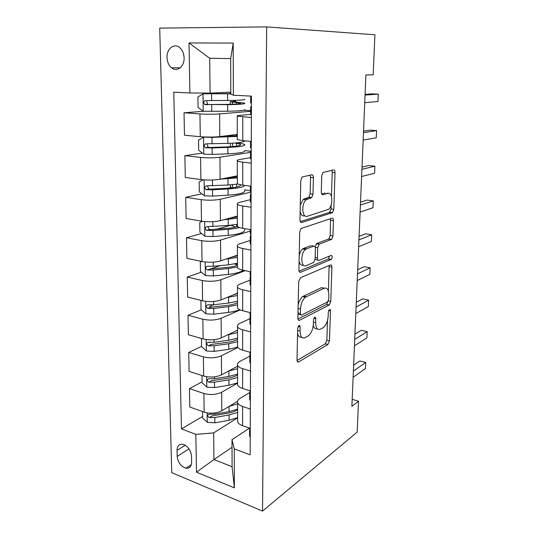 <?xml version="1.0" encoding="UTF-8"?>
<svg xmlns="http://www.w3.org/2000/svg" width="538" height="538" viewBox="0 0 538 538"><rect width="100%" height="100%" fill="white"/><g stroke="black" fill="none" stroke-linecap="round" stroke-linejoin="round"><path stroke-width="0.81" d="M298.953 325.436L297.682 328.193L297.016 359.976C297.084 361.704 297.635 362.343 298.677 361.899L327.911 344.488L329.471 340.836L330.46 310.93C330.433 309.76 330.097 309.283 329.451 309.498L328.301 312.067L328.18 315.988C327.77 321.327 326.136 325.194 323.277 327.608L320.54 329.148C317.454 330.319 315.826 328.167 315.658 322.686L315.772 318.671C315.732 317.46 315.376 316.976 314.683 317.218L313.479 319.875L313.372 323.91C312.975 329.384 311.26 333.392 308.234 335.934L305.295 337.588C302.013 338.859 300.258 336.674 300.036 331.045L300.123 326.909C300.083 325.665 299.686 325.174 298.953 325.436M167.022 57.553C167.244 61.991 168.75 65.414 171.541 67.808C176.908 72.482 184.494 66.625 184.104 57.848C183.909 53.477 182.463 50.074 179.759 47.647C174.238 42.65 166.538 48.803 167.022 57.553M313.412 177.708C313.358 175.738 312.8 174.776 311.744 174.816L302.686 176.854L301.993 177.258L300.782 180.64L299.962 219.82C300.029 221.77 300.608 222.671 301.697 222.517L332.565 212.604L333.809 209.295L335.013 172.685C334.979 170.802 334.481 169.873 333.52 169.9L322.908 172.503L321.737 175.771L321.273 191.992C321.327 193.895 321.852 194.81 322.854 194.722L327.844 193.364C332.672 191.662 333.271 205.731 328.577 209.349L307.279 216.263C302.148 218.347 301.038 203.949 306.088 199.806L311.751 197.574L312.995 194.198L313.412 177.708L310.554 177.365L310.11 175.18M262.531 511.1L357.145 432.142L358.523 401.234L351.886 406.325L365.907 75.011L373.143 74.849L374.939 34.768L266.673 26.9L262.531 511.1L171.763 472.646L159.712 28.11L266.673 26.9M300.5 277.736L298.657 281.63L297.891 318.092C297.965 319.888 298.523 320.601 299.579 320.244L329.31 304.985L330.769 301.435L331.899 267.198C331.865 265.456 331.381 264.696 330.44 264.918L300.5 277.736M298.906 269.834L299.7 232.046L301.045 228.522L331.953 218.213C332.901 218.085 333.399 218.926 333.432 220.735L332.928 235.994L331.623 239.37L319.074 244.232L317.729 247.702L317.447 257.991C317.494 259.807 318.019 260.6 319.014 260.372L331.213 255.395C332.511 255.98 332.538 257.319 331.287 259.417L300.621 272.248C299.545 272.504 298.98 271.703 298.906 269.834M191.622 462.243L191.501 456.13C190.755 450.03 187.91 446.083 182.954 444.287C179.188 443.857 177.217 445.874 177.042 450.353L177.19 456.392C177.991 462.586 180.916 466.527 185.966 468.228C189.544 468.551 191.427 466.554 191.622 462.243M232.033 447.32L213.942 459.56L232.1 466.728L232.006 439.694L234.279 448.853L250.17 454.845L251.448 96.141L233.357 95.213L230.809 94.157L230.681 58.622L209.706 58.252L210.076 93.108L230.802 92.132M234.279 448.853L234.38 487.858L196.498 472.203L195.839 434.348L213.66 432.908L237.641 417.791M202.604 416.439L181.474 428.927L195.839 434.348M181.474 428.927L173.754 92.153L189.894 92.98L189.02 42.939L233.223 43.08L233.357 95.213M358.523 401.234L352.182 399.33M213.66 432.908L213.942 459.56L196.498 472.203M203.357 111.279L184.036 112.772L199.954 113.901C207.049 114.318 213.606 114.325 219.625 113.921L250.654 111.312M184.036 112.772L184.473 135.233L200.277 136.692C207.318 137.224 213.821 137.197 219.786 136.598L237.271 134.439M202.443 153.068L184.877 155.664L200.573 157.419C207.56 158.058 214.016 157.99 219.941 157.224L250.513 152.355M184.877 155.664L185.301 177.466L200.882 179.544C207.823 180.284 214.225 180.183 220.103 179.241L237.325 175.839M201.871 193.814L185.691 197.305L201.165 199.659C208.058 200.499 214.42 200.365 220.25 199.262L251.105 192.1M185.691 197.305L186.101 218.489L201.468 221.138C208.307 222.08 214.622 221.912 220.405 220.641L237.379 216.068M201.542 233.505L186.478 237.756L201.743 240.674C208.536 241.71 214.803 241.508 220.546 240.082L250.257 231.078M186.478 237.756L186.881 258.341L202.039 261.535C208.778 262.665 215.005 262.436 220.701 260.849L237.433 255.173M201.373 272.161L187.251 277.07L202.301 280.513C209 281.73 215.18 281.475 220.842 279.747L245.267 270.654M187.251 277.07L187.641 297.077L202.591 300.782C209.242 302.087 215.375 301.805 220.99 299.922L237.48 293.203M201.333 309.814L187.997 315.288L202.853 319.229C209.457 320.614 215.55 320.305 221.125 318.288L240.177 309.922M187.997 315.288L188.374 334.744L203.129 338.933C209.685 340.406 215.731 340.063 221.266 337.911L237.527 330.211M201.575 346.391L188.724 352.457L203.384 356.869C209.894 358.416 215.899 358.052 221.4 355.773L237.85 347.467M188.724 352.457L189.094 371.381L203.653 376.028C210.123 377.663 216.081 377.266 221.535 374.851L237.574 366.223M202.093 381.879L189.43 388.618L203.895 393.48C210.324 395.174 216.249 394.757 221.663 392.222L237.594 383.17M189.43 388.618L189.793 407.044L204.158 412.115C210.54 413.897 216.424 413.453 221.804 410.79L237.547 401.335M249.464 428.12L232.006 439.694M249.773 392.538L240.136 398.302C238.025 399.606 237.184 401.059 237.621 402.673C238.159 404.233 239.82 405.497 242.604 406.472L250.331 409.062M249.76 356.176L240.13 361.294C237.984 362.471 237.13 363.782 237.574 365.241C238.119 366.654 239.807 367.804 242.625 368.685L250.466 371.045M249.962 318.664L240.116 323.23C237.937 324.266 237.076 325.436 237.52 326.727C238.078 327.985 239.787 329.007 242.651 329.801L250.607 331.912M250.089 280.137L240.103 284.064C237.897 284.958 237.016 285.96 237.473 287.084C238.031 288.173 239.766 289.067 242.678 289.753L250.748 291.603M250.224 240.493L240.089 243.741C237.85 244.481 236.962 245.321 237.419 246.256C237.991 247.171 239.753 247.917 242.699 248.502L250.896 250.069M250.358 199.692L240.076 202.221C237.803 202.792 236.902 203.451 237.366 204.198C237.944 204.917 239.733 205.516 242.725 205.987L251.051 207.258M250.5 157.674L240.062 159.436C237.756 159.84 236.834 160.311 237.305 160.842C237.897 161.36 239.713 161.797 242.752 162.153L251.206 163.101M250.997 114.359L240.049 115.34C237.702 115.556 236.774 115.825 237.251 116.134L251.374 117.54M209.968 342.424L209.396 342.693M213.512 304.811L209.383 306.505M220.277 265.597L207.54 270.022L213.33 270.015L228.415 268.529L237.446 266.976M230.694 225.267L216.848 229.181M231.172 187.486L227.991 188.172M237.641 420.023L237.641 421.718C238.179 423.359 239.827 424.684 242.591 425.692L250.264 428.403M237.594 383.285L237.594 384.838C238.139 386.331 239.814 387.542 242.618 388.47L250.392 390.951M237.547 345.504L237.547 346.896C238.099 348.234 239.793 349.323 242.638 350.164L250.533 352.403M237.493 306.626L237.5 307.844C238.058 309.02 239.78 309.982 242.665 310.722L250.674 312.712M237.446 266.599L237.446 267.642C238.011 268.644 239.76 269.471 242.685 270.11L250.822 271.825M235.873 256.276L235.873 255.705M237.392 225.375L237.392 226.229C237.964 227.049 239.74 227.729 242.712 228.26L250.97 229.686M237.339 182.907L237.339 183.552C237.917 184.178 239.719 184.702 242.739 185.119L251.125 186.235M250.392 190.674L244.649 189.887M237.278 139.127L237.278 139.557L242.766 140.626L251.28 141.413M250.735 151.239L244.736 150.633M250.654 110.653L243.976 110.223M210.076 93.108L189.894 92.98M235.583 101.998L235.583 100.33M232.1 466.728L234.38 487.858M189.02 42.939L209.706 58.252M233.223 43.08L230.681 58.622M297.568 333.452C298.314 336.438 299.713 337.696 301.771 337.239M313.271 325.356C314.01 328.146 315.342 329.283 317.265 328.765M297.037 360.514L325.302 343.816L326.869 340.171L327.494 320.453M328.429 291.199L329.108 265.49M297.965 319L326.485 304.495L328.072 301.441M300.419 313.506C300.466 314.764 300.856 315.268 301.589 315.026L327.689 301.845L328.711 299.363L328.846 295.174C328.738 289.693 327.158 287.386 324.111 288.26L305.389 297.211C302.49 299.794 300.863 303.755 300.513 309.088L300.419 313.506L298.005 312.934M297.978 314.152L300.729 314.817M324.407 288.133L321.421 287.689L324.111 288.26M298.173 304.932C299.054 301.078 300.547 298.301 302.638 296.599L321.421 287.689M315.006 246.68L316.714 243.512L328.906 238.906L330.211 235.543L330.48 218.697M315.08 259.37L318.066 260.197M299.067 271.165L328.382 259.047L329.525 256.081M306.599 248.812L305.423 249.524C300.137 253.479 300.91 268.254 306.203 265.604L313.708 262.463L315.113 258.926L315.389 248.596C315.335 246.754 314.804 245.933 313.782 246.128L306.599 248.812L303.795 248.307L302.618 249.013C300.998 250.446 299.861 252.672 299.202 255.705M299.088 261.165C299.834 264.427 301.28 265.725 303.419 265.059M311.919 245.799L313.782 246.128M303.795 248.307L311.004 245.631M300.265 205.18L303.224 199.41L308.906 197.19L310.15 193.814L310.554 177.365M300.13 211.723C300.944 214.918 302.383 216.283 304.447 215.825M326.774 193.223L327.844 193.364M321.61 193.929L325.053 193.001M331.462 196.525L332.228 172.375L331.845 170.277M300.258 221.622L329.377 212.456L331.065 208.905L331.193 204.776M202.53 411.543L202.624 417.912L207.379 422.384L214.864 422.814L229.107 420.245L237.641 417.629M229.242 406.325L237.621 403.836M237.628 409.095L229.067 411.651L214.776 414.159L209.114 414.206C207.157 415 207.231 416.123 209.336 417.582L214.81 417.515L229.08 414.986L237.635 412.411M237.628 409.573C235.227 411.274 231.959 412.498 227.823 413.251L212.154 415.894L209.336 417.582M250.231 437.219L249.511 435.276M353.379 371.025L365.719 362.518L365.436 368.597L353.11 377.259M249.726 428.214L249.592 430.642L250.251 431.758M353.621 365.235L359.915 360.978L365.719 362.518M201.999 375.504L202.106 382.76L206.922 387.178L214.514 387.582L228.946 385.248L237.594 382.874M228.657 371.025L237.574 368.705M237.581 374.105L228.906 376.425L214.42 378.698L208.825 378.739C206.7 379.498 206.726 380.648 208.905 382.195L214.46 382.141L228.926 379.848L237.588 377.508M237.581 374.919C235.146 376.465 231.838 377.582 227.648 378.268L211.764 380.648L208.905 382.195M299.141 320.137L298.792 320.312M201.454 338.463L201.575 346.66L206.457 351.005L214.151 351.381L228.784 349.303L237.655 347.131M227.93 334.757L237.527 332.618M234.306 331.738L237.527 330.352M237.534 338.167L228.744 340.238L214.057 342.255L208.421 342.289C206.256 343.029 206.242 344.206 208.367 345.82L214.09 345.793L228.758 343.755L237.54 341.664M237.54 339.33C235.072 340.715 231.71 341.717 227.466 342.323L211.246 344.441L208.367 345.82M200.896 300.493L201.03 309.552L205.973 313.829L213.774 314.179L228.616 312.363C233.075 311.805 236.76 310.91 239.666 309.686M226.982 297.48L237.48 295.544M232.705 295.154L237.48 293.553M237.487 301.246L228.569 303.049L213.68 304.79L207.964 304.811C205.819 305.537 205.751 306.741 207.769 308.409L213.721 308.435L228.589 306.66L237.493 304.831M237.493 302.773C234.992 303.997 231.589 304.871 227.278 305.396L210.661 307.218L207.769 308.409M236.646 293.546L237.097 293.728M250.358 400.844L249.632 399.055M354.717 339.411L367.165 331.69L366.876 337.911L354.448 345.793M249.955 391.139L249.713 394.199L250.378 395.222M250.392 391.664L249.76 390.749M354.939 334.138L361.287 330.278L367.165 331.69M250.493 363.426L249.753 361.812M356.089 307.03L368.644 300.143L368.342 306.512L355.806 313.567M250.143 353.58L249.773 356.055L250.513 357.649M250.526 353.984L249.787 352.41M356.284 302.309L362.686 298.866L368.644 300.143M250.627 324.932L249.881 323.493M357.488 273.855L370.151 267.843L369.848 274.367L357.205 280.554M250.352 314.938L249.901 317.575L250.654 318.98M250.668 315.207L249.908 313.822M357.662 269.72L364.125 266.714L370.151 267.843M201.777 261.481L200.331 262.087L200.466 271.401L205.482 275.604L213.391 275.927L228.442 274.393C235.657 273.6 240.62 272.215 243.324 270.244M237.44 264.978L234.595 263.936M225.691 259.155L237.433 257.426M230.936 257.372L237.433 255.732M237.44 265.207C234.904 266.249 231.454 266.996 227.09 267.44L210.533 268.98L207.54 270.022M234.635 256.122L234.951 256.539M237.44 263.29L228.394 264.81L213.297 266.27L207.493 266.27C205.368 266.989 205.254 268.213 207.164 269.941M237.359 255.758L236.72 255.523M250.775 285.301L250.009 284.057M358.927 239.867L371.704 234.776L371.388 241.454L358.638 246.734M250.594 275.147L250.029 277.964L250.795 279.175M250.809 275.295L250.042 274.104M359.081 236.343L365.591 233.795L371.704 234.776M202.503 221.3L199.753 222.584L199.894 232.167L204.971 236.283L212.994 236.572L228.26 235.341C239.961 234.158 245.402 232.167 244.602 229.363M235.832 227.056L230.869 225.247M223.781 219.726L237.379 218.233M228.717 218.401L237.379 216.848M237.392 224.259L228.22 225.489L207.016 226.626C204.904 227.339 204.749 228.583 206.545 230.358L212.934 230.493L228.233 229.309C232.819 228.946 236.612 228.347 239.598 227.513M237.635 226.511C235.059 227.406 231.474 228.038 226.895 228.408L210.096 229.632L209.464 229.538L208.058 227.265M231.306 218.105L234.171 217.17M233.734 217.049L235.133 217.439M250.916 244.494L250.143 243.458M360.406 205.025L373.291 200.903L372.969 207.742L360.104 212.059M250.903 234.158L250.163 237.177L250.943 238.186M250.957 234.185L250.177 233.203M360.527 202.14L367.098 200.082L373.291 200.903M203.297 179.8L199.154 181.938L199.295 191.797L204.453 195.825L212.591 196.081L228.078 195.166C239.941 194.279 245.469 192.732 244.649 190.526M232.066 187.796L230.499 187.022L230.499 186.545M220.573 179.147L237.332 177.91M225.509 178.172L237.332 176.861M238.004 184.009L228.031 185.025L206.518 185.825C204.433 186.538 204.232 187.802 205.913 189.625L212.523 189.827L228.051 188.959C237.951 188.307 243.526 187.116 244.777 185.388M240.627 184.776C240.748 186.444 236.101 187.607 226.686 188.253L209.652 189.141L208.858 188.999L207.607 186.578M230.378 177.21L230.97 177.809M251.064 202.456L250.278 201.636M361.919 169.302L374.912 166.195L374.589 173.202L361.61 176.518M251.105 192.658L250.298 195.166L251.091 195.953M251.105 191.831L250.311 191.064M362.013 167.096L368.638 165.543L374.912 166.195M205.16 136.995L203.694 137.17L198.535 140.088L198.683 150.243L203.915 154.177L212.174 154.399L227.89 153.821C239.928 153.243 245.53 152.167 244.703 150.593M203.694 137.17L211.999 137.378L237.278 136.417M218.885 136.699L237.278 135.717M244.911 140.822C244.534 142.093 238.845 142.947 227.843 143.377L206.007 143.814C203.942 144.534 203.694 145.818 205.281 147.681L212.106 147.957L227.863 147.432C239.928 146.901 245.543 145.899 244.709 144.426L237.971 142.731M236.545 146.148L236.545 143.29L240.506 144.44C241.185 145.663 236.512 146.497 226.478 146.928L209.188 147.466L208.246 147.264L207.164 144.668M236.545 143.29L234.844 143.014M251.219 159.12L250.419 158.535M363.466 132.657L376.58 130.626L376.244 137.809L363.157 140.062M251.253 150.122L250.446 151.864L251.246 152.415M251.259 148.165L250.459 147.641M363.533 131.164L370.218 130.149L376.58 130.626M230.802 93.585L203.135 93.767L197.903 96.995L198.058 107.452L203.357 111.285L227.695 111.245C239.914 111.003 245.597 110.424 244.756 109.523M203.135 93.767L230.809 93.834M244.77 99.153C245.617 99.886 239.908 100.33 227.648 100.492L205.482 100.545C203.431 101.272 203.149 102.583 204.635 104.48L227.668 104.661C239.914 104.473 245.61 103.975 244.763 103.175L234.319 101.79L235.583 101.5M236.485 104.042L236.478 102.502L240.499 103.148C241.185 103.814 236.444 104.224 226.269 104.385L208.717 104.54L207.634 104.285L206.74 101.46M236.478 102.502L230.183 101.776L235.583 101.104M251.381 114.439L250.567 114.096M365.06 95.065L378.288 94.157L377.945 101.527L364.737 102.664M251.407 106.289L250.587 107.223L251.407 107.526M251.421 103.141L250.607 102.859M365.094 94.325L371.839 93.874L378.288 94.157M219.625 113.921L219.786 136.598M219.941 157.224L220.103 179.241M220.25 199.262L220.405 220.641M220.546 240.082L220.701 260.849M220.842 279.747L220.99 299.922M221.125 318.288L221.266 337.911M221.4 355.773L221.535 374.851M221.663 392.222L221.804 410.79M242.604 406.472L242.591 425.692M203.895 393.48L204.158 412.115M203.384 356.869L203.653 376.028M242.625 368.685L242.618 388.47M202.853 319.229L203.129 338.933M242.651 329.801L242.638 350.164M202.301 280.513L202.591 300.782M242.678 289.753L242.665 310.722M201.743 240.674L202.039 261.535M242.699 248.502L242.685 270.11M201.165 199.659L201.468 221.138M242.725 205.987L242.712 228.26M200.573 157.419L200.882 179.544M242.752 162.153L242.739 185.119M199.954 113.901L200.277 136.692M242.779 116.934L242.766 140.626M189.053 448.9L177.19 456.392M185.28 445.235L177.042 450.353M297.635 330.44L300.036 331.045M313.869 318.214L315.772 318.671M313.419 322.141L315.658 322.686M328.651 310.513L330.46 310.93M326.869 340.171L329.471 340.836M325.248 343.849L327.857 344.522M297.306 361.509L298.677 361.899M298.119 326.405L300.123 326.909M329.216 266.68L331.899 267.198M328.368 300.903L330.769 301.435M326.485 304.495L329.135 305.086M298.328 319.935L299.579 320.244M303.526 296.055L306.277 296.667M298.092 308.523L300.513 309.088M330.702 220.318L333.432 220.735M330.211 235.543L332.928 235.994M328.543 239.121L331.26 239.585M316.714 243.512L319.478 243.996M315.241 247.258L317.729 247.702M315.147 257.561L317.447 257.991M328.382 259.047L331.072 259.545M299.531 272.026L300.621 272.248M310.15 193.814L312.995 194.198M308.328 197.527L311.172 197.91M304.838 198.468L307.689 198.865M322.188 194.635L322.854 194.722M332.228 172.375L335.013 172.685M331.065 208.905L333.809 209.295M329.377 212.456L332.128 212.86M300.823 222.376L301.697 222.517M207.137 412.875L207.258 422.269M229.08 414.986L229.107 420.245M229.047 406.439L229.067 411.651M214.81 417.515L214.864 422.814M214.77 412.996L214.776 414.159M206.666 376.728L206.8 387.071M228.926 379.848L228.946 385.248M228.885 370.985L228.906 376.425M214.46 382.141L214.514 387.582M214.406 376.849L214.42 378.698M206.189 339.565L206.33 350.897M228.758 343.755L228.784 349.303M228.717 334.649L228.744 340.238M214.09 345.793L214.151 351.381M214.03 339.686L214.057 342.255M211.367 344.448L208.462 345.833M205.691 301.341L205.852 313.721M228.589 306.66L228.616 312.363M228.549 297.306L228.569 303.049M213.721 308.435L213.774 314.179M213.647 301.468L213.68 304.79M210.957 307.238L208.011 308.456M205.18 262.019L205.355 275.496M228.415 268.529L228.442 274.393M236.733 264.703L236.727 263.465M228.368 258.906L228.394 264.81M213.33 270.015L213.391 275.927M213.25 262.147L213.297 266.27M204.655 221.542L204.844 236.182M228.233 229.309L228.26 235.341M236.673 226.821L236.666 224.407M232.752 226.135L232.752 225.032M236.659 217.063L236.659 216.263M228.193 219.41L228.22 225.489M212.934 230.493L212.994 236.572M212.846 221.669L212.893 226.639M210.096 229.632L207.063 230.479M204.117 179.86L204.319 195.724M228.051 188.959L228.078 195.166M236.612 187.056L236.606 184.225M232.638 187.728L232.631 184.689M232.611 177.634L232.611 176.773M236.599 177.022L236.592 175.987M228.004 178.771L228.031 185.025M212.523 189.827L212.591 196.081M212.429 179.995L212.49 185.859M209.652 189.141L206.565 189.793M203.566 137.244L203.781 154.076M227.863 147.432L227.89 153.821M232.517 146.592L232.51 143.175M232.49 136.208L232.483 135.031M236.532 135.818L236.532 134.534M227.816 136.941L227.843 143.377M212.106 147.957L212.174 154.399M211.999 137.378L212.066 143.868M209.188 147.466L206.061 147.903M203.001 93.847L203.223 111.184M227.668 104.661L227.695 111.245M232.396 104.251L232.389 102.126M227.614 93.861L227.648 100.492M211.676 104.829L211.737 111.467M211.562 93.935L211.629 100.619M208.717 104.54L205.536 104.755M180.257 67.775L171.541 67.808M237.621 402.673L237.641 421.718M237.574 365.241L237.594 384.838M237.52 326.727L237.547 346.896M237.473 287.084L237.5 307.844M237.419 246.256L237.446 267.642M237.366 204.198L237.392 226.229M237.305 160.842L237.339 183.552M237.251 116.134L237.278 139.557M191.326 464.691L185.966 468.228M325.302 343.816L327.911 344.488M326.66 304.387L329.31 304.985M302.638 296.599L305.389 297.211M328.906 238.906L331.623 239.37M316.317 243.748L319.074 244.232M328.597 258.919L331.287 259.417M302.618 249.013L305.423 249.524M308.906 197.19L311.751 197.574M303.224 199.41L306.088 199.806M329.821 212.201L332.565 212.604M249.592 430.642L249.578 436.089M249.713 394.199L249.693 399.801M249.854 352.215L249.847 353.069M249.84 356.721L249.82 362.484M249.982 312.544L249.982 314.4M249.968 318.16L249.948 324.098M250.123 271.677L250.109 274.602M250.096 278.469L250.076 284.575M209.464 229.544L206.545 230.358M250.257 229.558L250.244 233.613M250.231 237.601L250.21 243.889M240.513 185.442L240.513 184.749M230.493 184.87L230.499 187.022M208.858 189.006L205.913 189.625M250.405 186.135L250.385 191.38M250.372 195.489L250.352 201.972M240.506 145.045L240.506 144.44M230.338 143.283L230.351 146.746M230.311 135.3L230.311 136.343M208.246 147.271L205.281 147.681M250.553 141.346L250.533 147.856M250.52 152.093L250.493 158.777M230.183 101.776L230.19 104.318M230.15 92.159L230.156 93.599M207.634 104.285L204.635 104.48M250.701 96.107L250.681 102.973M250.668 107.344L250.641 114.238"/></g></svg>
